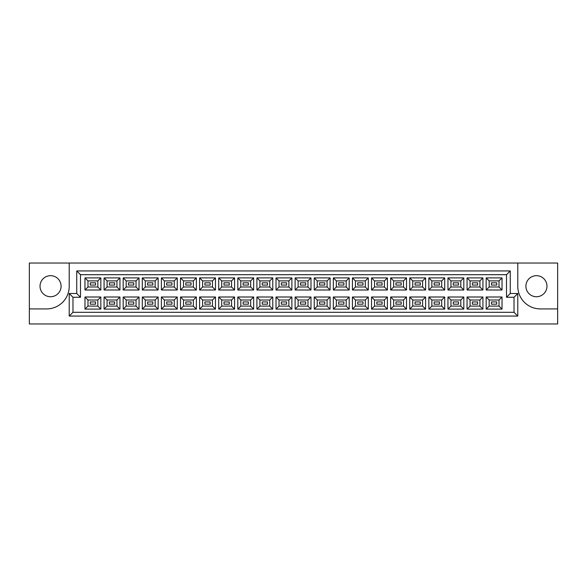 <?xml version="1.0" encoding="UTF-8"?>
<svg xmlns="http://www.w3.org/2000/svg" width="587" height="587" viewBox="0 0 587 587"><rect width="100%" height="100%" fill="white"/><g stroke="black" fill="none" stroke-linecap="round" stroke-linejoin="round"><path stroke-width="0.88" d="M536.437 275.677A10.529 10.529 0 0 0 525.908 286.207A10.529 10.529 0 0 0 536.437 296.736A10.529 10.529 0 0 0 546.967 286.207A10.529 10.529 0 0 0 536.437 275.677M50.563 296.736A10.529 10.529 0 0 1 40.033 286.207A10.529 10.529 0 0 1 50.563 275.677A10.529 10.529 0 0 1 61.092 286.207A10.529 10.529 0 0 1 50.563 296.736M557.65 308.916L557.65 263.042L517.785 263.042L517.785 286.353A22.563 22.563 0 0 0 540.348 308.916L557.65 308.916L557.65 323.958L29.35 323.958L29.35 308.916L46.652 308.916A22.563 22.563 0 0 0 69.215 286.353L69.215 263.042L29.35 263.042L29.35 308.916M517.785 263.042L69.215 263.042M69.215 293.5L76.736 293.5L76.736 270.937L510.264 270.937L510.264 293.5L517.785 293.5L517.785 316.063L69.215 316.063L69.215 293.5L72.971 297.264L72.971 312.306L514.029 312.306L514.029 297.264L506.508 297.264L506.508 274.694L80.492 274.694L80.492 297.264L72.971 297.264M486.161 297L502.032 297L502.032 309.107L486.161 309.107L486.161 297L489.169 300.008L489.169 306.098L499.023 306.098L499.023 300.008L489.169 300.008M486.161 277.893L502.032 277.893L502.032 290L486.161 290L486.161 277.893L489.169 280.902L489.169 286.992L499.023 286.992L499.023 280.902L489.169 280.902M467.054 297L482.925 297L482.925 309.107L467.054 309.107L467.054 297L470.062 300.008L470.062 306.098L479.917 306.098L479.917 300.008L470.062 300.008M467.054 277.893L482.925 277.893L482.925 290L467.054 290L467.054 277.893L470.062 280.902L470.062 286.992L479.917 286.992L479.917 280.902L470.062 280.902M447.954 297L463.818 297L463.818 309.107L447.954 309.107L447.954 297L450.963 300.008L450.963 306.098L460.81 306.098L460.81 300.008L450.963 300.008M447.954 277.893L463.818 277.893L463.818 290L447.954 290L447.954 277.893L450.963 280.902L450.963 286.992L460.81 286.992L460.81 280.902L450.963 280.902M428.848 297L444.719 297L444.719 309.107L428.848 309.107L428.848 297L431.856 300.008L431.856 306.098L441.71 306.098L441.71 300.008L431.856 300.008M428.848 277.893L444.719 277.893L444.719 290L428.848 290L428.848 277.893L431.856 280.902L431.856 286.992L441.71 286.992L441.71 280.902L431.856 280.902M409.741 297L425.612 297L425.612 309.107L409.741 309.107L409.741 297L412.749 300.008L412.749 306.098L422.603 306.098L422.603 300.008L412.749 300.008M409.741 277.893L425.612 277.893L425.612 290L409.741 290L409.741 277.893L412.749 280.902L412.749 286.992L422.603 286.992L422.603 280.902L412.749 280.902M390.641 297L406.505 297L406.505 309.107L390.641 309.107L390.641 297L393.65 300.008L393.65 306.098L403.496 306.098L403.496 300.008L393.65 300.008M390.641 277.893L406.505 277.893L406.505 290L390.641 290L390.641 277.893L393.65 280.902L393.65 286.992L403.496 286.992L403.496 280.902L393.65 280.902M371.534 297L387.405 297L387.405 309.107L371.534 309.107L371.534 297L374.543 300.008L374.543 306.098L384.397 306.098L384.397 300.008L374.543 300.008M371.534 277.893L387.405 277.893L387.405 290L371.534 290L371.534 277.893L374.543 280.902L374.543 286.992L384.397 286.992L384.397 280.902L374.543 280.902M352.427 297L368.298 297L368.298 309.107L352.427 309.107L352.427 297L355.436 300.008L355.436 306.098L365.29 306.098L365.29 300.008L355.436 300.008M352.427 277.893L368.298 277.893L368.298 290L352.427 290L352.427 277.893L355.436 280.902L355.436 286.992L365.29 286.992L365.29 280.902L355.436 280.902M333.328 297L349.199 297L349.199 309.107L333.328 309.107L333.328 297L336.336 300.008L336.336 306.098L346.191 306.098L346.191 300.008L336.336 300.008M333.328 277.893L349.199 277.893L349.199 290L333.328 290L333.328 277.893L336.336 280.902L336.336 286.992L346.191 286.992L346.191 280.902L336.336 280.902M314.221 297L330.092 297L330.092 309.107L314.221 309.107L314.221 297L317.229 300.008L317.229 306.098L327.084 306.098L327.084 300.008L317.229 300.008M314.221 277.893L330.092 277.893L330.092 290L314.221 290L314.221 277.893L317.229 280.902L317.229 286.992L327.084 286.992L327.084 280.902L317.229 280.902M295.114 297L310.985 297L310.985 309.107L295.114 309.107L295.114 297L298.123 300.008L298.123 306.098L307.977 306.098L307.977 300.008L298.123 300.008M295.114 277.893L310.985 277.893L310.985 290L295.114 290L295.114 277.893L298.123 280.902L298.123 286.992L307.977 286.992L307.977 280.902L298.123 280.902M276.015 297L291.886 297L291.886 309.107L276.015 309.107L276.015 297L279.023 300.008L279.023 306.098L288.877 306.098L288.877 300.008L279.023 300.008M276.015 277.893L291.886 277.893L291.886 290L276.015 290L276.015 277.893L279.023 280.902L279.023 286.992L288.877 286.992L288.877 280.902L279.023 280.902M256.908 297L272.779 297L272.779 309.107L256.908 309.107L256.908 297L259.916 300.008L259.916 306.098L269.771 306.098L269.771 300.008L259.916 300.008M256.908 277.893L272.779 277.893L272.779 290L256.908 290L256.908 277.893L259.916 280.902L259.916 286.992L269.771 286.992L269.771 280.902L259.916 280.902M237.801 297L253.672 297L253.672 309.107L237.801 309.107L237.801 297L240.809 300.008L240.809 306.098L250.664 306.098L250.664 300.008L240.809 300.008M237.801 277.893L253.672 277.893L253.672 290L237.801 290L237.801 277.893L240.809 280.902L240.809 286.992L250.664 286.992L250.664 280.902L240.809 280.902M218.702 297L234.573 297L234.573 309.107L218.702 309.107L218.702 297L221.71 300.008L221.71 306.098L231.564 306.098L231.564 300.008L221.71 300.008M218.702 277.893L234.573 277.893L234.573 290L218.702 290L218.702 277.893L221.71 280.902L221.71 286.992L231.564 286.992L231.564 280.902L221.71 280.902M199.595 297L215.466 297L215.466 309.107L199.595 309.107L199.595 297L202.603 300.008L202.603 306.098L212.457 306.098L212.457 300.008L202.603 300.008M199.595 277.893L215.466 277.893L215.466 290L199.595 290L199.595 277.893L202.603 280.902L202.603 286.992L212.457 286.992L212.457 280.902L202.603 280.902M180.495 297L196.359 297L196.359 309.107L180.495 309.107L180.495 297L183.504 300.008L183.504 306.098L193.35 306.098L193.35 300.008L183.504 300.008M180.495 277.893L196.359 277.893L196.359 290L180.495 290L180.495 277.893L183.504 280.902L183.504 286.992L193.35 286.992L193.35 280.902L183.504 280.902M161.388 297L177.259 297L177.259 309.107L161.388 309.107L161.388 297L164.397 300.008L164.397 306.098L174.251 306.098L174.251 300.008L164.397 300.008M161.388 277.893L177.259 277.893L177.259 290L161.388 290L161.388 277.893L164.397 280.902L164.397 286.992L174.251 286.992L174.251 280.902L164.397 280.902M142.281 297L158.152 297L158.152 309.107L142.281 309.107L142.281 297L145.29 300.008L145.29 306.098L155.144 306.098L155.144 300.008L145.29 300.008M142.281 277.893L158.152 277.893L158.152 290L142.281 290L142.281 277.893L145.29 280.902L145.29 286.992L155.144 286.992L155.144 280.902L145.29 280.902M123.182 297L139.046 297L139.046 309.107L123.182 309.107L123.182 297L126.19 300.008L126.19 306.098L136.037 306.098L136.037 300.008L126.19 300.008M123.182 277.893L139.046 277.893L139.046 290L123.182 290L123.182 277.893L126.19 280.902L126.19 286.992L136.037 286.992L136.037 280.902L126.19 280.902M104.075 297L119.946 297L119.946 309.107L104.075 309.107L104.075 297L107.083 300.008L107.083 306.098L116.938 306.098L116.938 300.008L107.083 300.008M104.075 277.893L119.946 277.893L119.946 290L104.075 290L104.075 277.893L107.083 280.902L107.083 286.992L116.938 286.992L116.938 280.902L107.083 280.902M84.968 297L100.839 297L100.839 309.107L84.968 309.107L84.968 297L87.977 300.008L87.977 306.098L97.831 306.098L97.831 300.008L87.977 300.008M84.968 277.893L100.839 277.893L100.839 290L84.968 290L84.968 277.893L87.977 280.902L87.977 286.992L97.831 286.992L97.831 280.902L87.977 280.902M95.542 285.077L95.542 282.817L90.273 282.817L90.273 285.077L95.542 285.077M114.641 285.077L114.641 282.817L109.38 282.817L109.38 285.077L114.641 285.077M133.748 282.817L128.48 282.817L128.48 285.077L133.748 285.077L133.748 282.817M152.847 282.817L147.586 282.817L147.586 285.077L152.847 285.077L152.847 282.817M171.954 282.817L166.693 282.817L166.693 285.077L171.954 285.077L171.954 282.817M191.061 282.817L185.793 282.817L185.793 285.077L191.061 285.077L191.061 282.817M210.161 282.817L204.9 282.817L204.9 285.077L210.161 285.077L210.161 282.817M229.268 282.817L223.999 282.817L223.999 285.077L229.268 285.077L229.268 282.817M248.374 282.817L243.106 282.817L243.106 285.077L248.374 285.077L248.374 282.817M267.474 282.817L262.213 282.817L262.213 285.077L267.474 285.077L267.474 282.817M286.581 282.817L281.312 282.817L281.312 285.077L286.581 285.077L286.581 282.817M305.688 282.817L300.419 282.817L300.419 285.077L305.688 285.077L305.688 282.817M324.787 282.817L319.526 282.817L319.526 285.077L324.787 285.077L324.787 282.817M343.894 282.817L338.626 282.817L338.626 285.077L343.894 285.077L343.894 282.817M363.001 282.817L357.732 282.817L357.732 285.077L363.001 285.077L363.001 282.817M382.1 282.817L376.839 282.817L376.839 285.077L382.1 285.077L382.1 282.817M401.207 282.817L395.939 282.817L395.939 285.077L401.207 285.077L401.207 282.817M420.307 282.817L415.046 282.817L415.046 285.077L420.307 285.077L420.307 282.817M439.414 282.817L434.153 282.817L434.153 285.077L439.414 285.077L439.414 282.817M458.52 282.817L453.252 282.817L453.252 285.077L458.52 285.077L458.52 282.817M477.62 282.817L472.359 282.817L472.359 285.077L477.62 285.077L477.62 282.817M496.727 282.817L491.458 282.817L491.458 285.077L496.727 285.077L496.727 282.817M95.542 301.923L90.273 301.923L90.273 304.183L95.542 304.183L95.542 301.923M114.641 301.923L109.38 301.923L109.38 304.183L114.641 304.183L114.641 301.923L114.641 304.183L109.38 304.183L109.38 301.923L114.641 301.923M133.748 301.923L128.48 301.923L128.48 304.183L133.748 304.183L133.748 301.923M152.847 301.923L147.586 301.923L147.586 304.183L152.847 304.183L152.847 301.923L152.847 304.183L147.586 304.183L147.586 301.923L152.847 301.923M171.954 301.923L166.693 301.923L166.693 304.183L171.954 304.183L171.954 301.923M191.061 301.923L185.793 301.923L185.793 304.183L191.061 304.183L191.061 301.923L191.061 304.183L185.793 304.183L185.793 301.923L191.061 301.923M210.161 301.923L204.9 301.923L204.9 304.183L210.161 304.183L210.161 301.923M229.268 301.923L223.999 301.923L223.999 304.183L229.268 304.183L229.268 301.923L229.268 304.183L223.999 304.183L223.999 301.923L229.268 301.923M248.374 301.923L243.106 301.923L243.106 304.183L248.374 304.183L248.374 301.923M267.474 301.923L262.213 301.923L262.213 304.183L267.474 304.183L267.474 301.923L267.474 304.183L262.213 304.183L262.213 301.923L267.474 301.923M286.581 301.923L281.312 301.923L281.312 304.183L286.581 304.183L286.581 301.923M305.688 301.923L300.419 301.923L300.419 304.183L305.688 304.183L305.688 301.923L305.688 304.183L300.419 304.183L300.419 301.923L305.688 301.923M324.787 301.923L319.526 301.923L319.526 304.183L324.787 304.183L324.787 301.923M343.894 301.923L338.626 301.923L338.626 304.183L343.894 304.183L343.894 301.923L343.894 304.183L338.626 304.183L338.626 301.923L343.894 301.923M363.001 301.923L357.732 301.923L357.732 304.183L363.001 304.183L363.001 301.923M382.1 301.923L376.839 301.923L376.839 304.183L382.1 304.183L382.1 301.923L382.1 304.183L376.839 304.183L376.839 301.923L382.1 301.923M401.207 301.923L395.939 301.923L395.939 304.183L401.207 304.183L401.207 301.923M420.307 301.923L415.046 301.923L415.046 304.183L420.307 304.183L420.307 301.923L420.307 304.183L415.046 304.183L415.046 301.923L420.307 301.923M439.414 301.923L434.153 301.923L434.153 304.183L439.414 304.183L439.414 301.923M458.52 301.923L453.252 301.923L453.252 304.183L458.52 304.183L458.52 301.923L458.52 304.183L453.252 304.183L453.252 301.923L458.52 301.923M477.62 301.923L472.359 301.923L472.359 304.183L477.62 304.183L477.62 301.923M496.727 301.923L491.458 301.923L491.458 304.183L496.727 304.183L496.727 301.923L496.727 304.183L491.458 304.183L491.458 301.923L496.727 301.923M87.977 286.992L84.968 290M97.831 286.992L100.839 290M100.839 277.893L97.831 280.902M87.977 306.098L84.968 309.107M97.831 306.098L100.839 309.107M100.839 297L97.831 300.008M107.083 286.992L104.075 290M116.938 286.992L119.946 290M119.946 277.893L116.938 280.902M107.083 306.098L104.075 309.107M116.938 306.098L119.946 309.107M119.946 297L116.938 300.008M126.19 286.992L123.182 290M136.037 286.992L139.046 290M139.046 277.893L136.037 280.902M126.19 306.098L123.182 309.107M136.037 306.098L139.046 309.107M139.046 297L136.037 300.008M145.29 286.992L142.281 290M155.144 286.992L158.152 290M158.152 277.893L155.144 280.902M145.29 306.098L142.281 309.107M155.144 306.098L158.152 309.107M158.152 297L155.144 300.008M164.397 286.992L161.388 290M174.251 286.992L177.259 290M177.259 277.893L174.251 280.902M164.397 306.098L161.388 309.107M174.251 306.098L177.259 309.107M177.259 297L174.251 300.008M183.504 286.992L180.495 290M193.35 286.992L196.359 290M196.359 277.893L193.35 280.902M183.504 306.098L180.495 309.107M193.35 306.098L196.359 309.107M196.359 297L193.35 300.008M202.603 286.992L199.595 290M212.457 286.992L215.466 290M215.466 277.893L212.457 280.902M202.603 306.098L199.595 309.107M212.457 306.098L215.466 309.107M215.466 297L212.457 300.008M221.71 286.992L218.702 290M231.564 286.992L234.573 290M234.573 277.893L231.564 280.902M221.71 306.098L218.702 309.107M231.564 306.098L234.573 309.107M234.573 297L231.564 300.008M240.809 286.992L237.801 290M250.664 286.992L253.672 290M253.672 277.893L250.664 280.902M240.809 306.098L237.801 309.107M250.664 306.098L253.672 309.107M253.672 297L250.664 300.008M259.916 286.992L256.908 290M269.771 286.992L272.779 290M272.779 277.893L269.771 280.902M259.916 306.098L256.908 309.107M269.771 306.098L272.779 309.107M272.779 297L269.771 300.008M279.023 286.992L276.015 290M288.877 286.992L291.886 290M291.886 277.893L288.877 280.902M279.023 306.098L276.015 309.107M288.877 306.098L291.886 309.107M291.886 297L288.877 300.008M298.123 286.992L295.114 290M307.977 286.992L310.985 290M310.985 277.893L307.977 280.902M298.123 306.098L295.114 309.107M307.977 306.098L310.985 309.107M310.985 297L307.977 300.008M317.229 286.992L314.221 290M327.084 286.992L330.092 290M330.092 277.893L327.084 280.902M317.229 306.098L314.221 309.107M327.084 306.098L330.092 309.107M330.092 297L327.084 300.008M336.336 286.992L333.328 290M346.191 286.992L349.199 290M349.199 277.893L346.191 280.902M336.336 306.098L333.328 309.107M346.191 306.098L349.199 309.107M349.199 297L346.191 300.008M355.436 286.992L352.427 290M365.29 286.992L368.298 290M368.298 277.893L365.29 280.902M355.436 306.098L352.427 309.107M365.29 306.098L368.298 309.107M368.298 297L365.29 300.008M374.543 286.992L371.534 290M384.397 286.992L387.405 290M387.405 277.893L384.397 280.902M374.543 306.098L371.534 309.107M384.397 306.098L387.405 309.107M387.405 297L384.397 300.008M393.65 286.992L390.641 290M403.496 286.992L406.505 290M406.505 277.893L403.496 280.902M393.65 306.098L390.641 309.107M403.496 306.098L406.505 309.107M406.505 297L403.496 300.008M412.749 286.992L409.741 290M422.603 286.992L425.612 290M425.612 277.893L422.603 280.902M412.749 306.098L409.741 309.107M422.603 306.098L425.612 309.107M425.612 297L422.603 300.008M431.856 286.992L428.848 290M441.71 286.992L444.719 290M444.719 277.893L441.71 280.902M431.856 306.098L428.848 309.107M441.71 306.098L444.719 309.107M444.719 297L441.71 300.008M450.963 286.992L447.954 290M460.81 286.992L463.818 290M463.818 277.893L460.81 280.902M450.963 306.098L447.954 309.107M460.81 306.098L463.818 309.107M463.818 297L460.81 300.008M470.062 286.992L467.054 290M479.917 286.992L482.925 290M482.925 277.893L479.917 280.902M470.062 306.098L467.054 309.107M479.917 306.098L482.925 309.107M482.925 297L479.917 300.008M489.169 286.992L486.161 290M499.023 286.992L502.032 290M502.032 277.893L499.023 280.902M489.169 306.098L486.161 309.107M499.023 306.098L502.032 309.107M502.032 297L499.023 300.008M72.971 312.306L69.215 316.063M514.029 312.306L517.785 316.063M76.736 293.5L80.492 297.264M514.029 297.264L517.785 293.5M76.736 270.937L80.492 274.694M506.508 297.264L510.264 293.5M510.264 270.937L506.508 274.694"/></g></svg>
